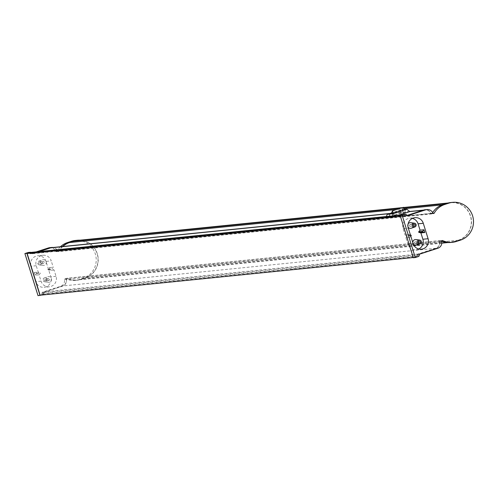 <?xml version="1.0" encoding="UTF-8"?>
<svg xmlns="http://www.w3.org/2000/svg" width="498" height="498" viewBox="0 0 498 498"><rect width="100%" height="100%" fill="white"/><g stroke="black" fill="none" stroke-linecap="round" stroke-linejoin="round"><path stroke-width="0.37" stroke-dasharray="2.49 1.87" d="M45.131 280.754A0.952 0.928 -95.8 0 1 43.942 280.038A0.952 0.928 -95.8 0 1 44.752 278.899A0.952 0.928 -95.8 0 1 45.131 280.754M49.041 280.355A0.952 0.928 -95.8 0 1 47.852 279.639A0.952 0.928 -95.8 0 1 48.667 278.5A0.952 0.928 -95.8 0 1 49.041 280.355M45.43 281.712A1.955 1.905 -95.8 0 1 42.953 280.038A1.955 1.905 -95.8 0 1 46.663 279.26A1.955 1.905 -95.8 0 1 45.43 281.712M49.607 282.173A2.857 2.776 -95.8 0 1 45.997 279.727A2.857 2.776 -95.8 0 1 51.406 278.594A2.857 2.776 -95.8 0 1 49.607 282.173M39.311 262.066A0.952 0.928 84.2 0 0 39.691 263.921A0.952 0.928 84.2 0 0 40.5 262.782A0.952 0.928 84.2 0 0 39.311 262.066M43.226 261.674A0.952 0.928 84.2 0 0 43.6 263.529A0.952 0.928 84.2 0 0 44.415 262.39A0.952 0.928 84.2 0 0 43.226 261.674M40.176 264.843A1.955 1.905 84.2 0 0 41.409 262.39A1.955 1.905 84.2 0 0 37.699 263.168A1.955 1.905 84.2 0 0 40.176 264.843M42.66 259.856A2.857 2.776 -95.8 0 1 46.152 261.724A2.857 2.776 -95.8 0 1 43.17 265.409A2.857 2.776 -95.8 0 1 42.66 259.856M46.015 261.406A8.086 7.868 84.2 0 0 36.111 256.115A8.086 7.868 84.2 0 0 31.019 266.256L35.825 281.681A8.086 7.868 84.2 0 0 44.135 287.302A8.086 7.868 84.2 0 0 50.821 276.832L46.015 261.406L51.232 260.877A8.086 7.868 84.2 0 0 41.328 255.592A8.086 7.868 84.2 0 0 36.236 265.727L38.209 272.076L40.176 272.599A0.38 0.373 84.2 0 1 40.369 273.215L39.062 274.803L41.035 281.152A8.086 7.868 84.2 0 0 49.352 286.773A8.086 7.868 84.2 0 0 56.031 276.303L54.058 269.953L52.091 269.424A0.38 0.373 84.2 0 1 51.898 268.814L53.205 267.227L51.232 260.877M38.016 295.65L41.172 294.629A1.139 1.114 84.2 0 0 41.932 293.72L42.075 292.78A0.759 0.741 -95.8 0 1 42.579 292.177L60.557 286.362A5.901 5.739 84.2 0 0 64.423 279.546A0.759 0.741 -95.8 0 1 65.456 278.699A19.41 18.893 84.2 0 0 75.217 280.386A19.41 18.893 84.2 0 0 79.033 279.59L83.091 278.276A19.41 18.893 84.2 0 0 95.821 255.885A19.41 18.893 84.2 0 0 75.379 240.453M41.029 295.121L43.17 294.43A1.139 1.114 84.2 0 0 43.93 293.521L44.073 292.581A0.759 0.741 -95.8 0 1 44.577 291.977L62.561 286.163A5.901 5.739 84.2 0 0 66.427 279.347A0.759 0.741 -95.8 0 1 67.454 278.5A19.41 18.893 84.2 0 0 77.221 280.187A19.41 18.893 84.2 0 0 81.031 279.384L85.09 278.077A19.41 18.893 84.2 0 0 98.044 257.024A19.41 18.893 84.2 0 0 80.022 240.179M415.892 243.304A0.952 0.928 -95.8 0 1 414.703 242.588A0.952 0.928 -95.8 0 1 415.513 241.449A0.952 0.928 -95.8 0 1 415.892 243.304M416.552 245.084A2.857 2.776 84.2 0 0 415.942 239.563M410.072 224.617A0.952 0.928 84.2 0 0 410.452 226.472A0.952 0.928 84.2 0 0 411.261 225.333A0.952 0.928 84.2 0 0 410.072 224.617M408.142 223.789A2.857 2.776 84.2 0 0 408.043 227.1M410.439 235.019L408.97 234.633L409.823 237.353L405.907 237.745L407.887 244.101A8.086 7.868 84.2 0 0 418.762 248.994M432.644 212.602A19.41 18.893 84.2 0 0 432.196 213.362A0.759 0.741 -95.8 0 1 430.876 213.281A5.901 5.739 84.2 0 0 425.018 209.739M77.395 240.441A19.217 18.706 -95.8 0 1 97.639 255.723A19.217 18.706 -95.8 0 1 85.034 277.89L80.975 279.204A19.217 18.706 -95.8 0 1 77.196 280.001A19.217 18.706 -95.8 0 1 67.535 278.326A0.952 0.928 84.2 0 0 66.246 279.384A5.708 5.559 -95.8 0 1 62.499 285.976L44.521 291.797A0.952 0.928 84.2 0 0 43.892 292.55L43.749 293.49A0.952 0.928 84.2 0 1 43.114 294.25L40.133 295.214M403.585 214.763A0.952 0.928 -95.8 0 0 403.399 214.806L400.417 215.771L413.415 257.51L416.396 256.545A0.952 0.928 -95.8 0 0 417.031 255.785L417.175 254.845A0.952 0.928 -95.8 0 1 417.803 254.092L435.781 248.278A5.708 5.559 84.2 0 0 439.522 241.679A0.952 0.928 -95.8 0 1 440.817 240.621A19.217 18.706 84.2 0 0 450.478 242.296A19.217 18.706 84.2 0 0 454.257 241.499L458.316 240.192A19.217 18.706 84.2 0 0 470.921 218.018A19.217 18.706 84.2 0 0 450.678 202.736A19.217 18.706 84.2 0 0 446.899 203.533L442.84 204.846A19.217 18.706 84.2 0 0 432.351 213.461A0.952 0.928 -95.8 0 1 430.702 213.356A5.708 5.559 84.2 0 0 423.916 210.168L405.932 215.983A0.952 0.928 -95.8 0 1 404.992 215.734L404.345 215.049A0.952 0.928 -95.8 0 0 403.585 214.763L402.589 214.868M409.829 211.588L403.312 212.248L386.025 217.838L392.542 217.178L398.388 215.292M30.496 252.467A0.952 0.928 84.2 0 1 31.063 252.754L31.71 253.438A0.952 0.928 84.2 0 0 32.656 253.687L39.186 251.571M36.292 251.864L30.596 253.706A0.759 0.741 -95.8 0 1 29.843 253.507L29.195 252.822A1.139 1.114 84.2 0 0 28.511 252.48M60.445 246.759A19.41 18.893 84.2 0 0 56.915 251.272A0.759 0.741 -95.8 0 1 55.589 251.185A5.901 5.739 84.2 0 0 49.738 247.649M51.755 247.637A5.708 5.559 -95.8 0 1 57.419 251.06A0.952 0.928 84.2 0 0 59.075 251.166A19.217 18.706 -95.8 0 1 62.754 246.522M412.861 242.794A2.857 2.776 84.2 0 0 413.141 243.69M412.425 218.398A8.086 7.868 84.2 0 0 403.081 228.675L405.061 235.025L407.028 235.548A0.38 0.373 84.2 0 1 407.221 236.164L405.907 237.745M411.292 228.215A2.857 2.776 84.2 0 0 410.688 222.693M408.97 234.633L405.061 235.025M407.121 215.397L405.876 215.802A0.759 0.741 -95.8 0 1 405.123 215.603L404.476 214.918A1.139 1.114 84.2 0 0 403.797 214.576M450.497 242.482A19.41 18.893 84.2 0 0 454.313 241.686L458.372 240.372A19.41 18.893 84.2 0 0 471.102 217.981A19.41 18.893 84.2 0 0 450.659 202.549M413.296 257.746L416.453 256.725A1.139 1.114 84.2 0 0 417.212 255.816L417.355 254.876A0.759 0.741 -95.8 0 1 417.859 254.273L435.843 248.458A5.901 5.739 84.2 0 0 439.709 241.642A0.759 0.741 -95.8 0 1 440.736 240.795A19.41 18.893 84.2 0 0 441.695 241.213M409.823 237.353L410.8 236.17M62.443 246.554A19.41 18.893 84.2 0 0 58.913 251.067A0.759 0.741 -95.8 0 1 57.594 250.986A5.901 5.739 84.2 0 0 53.193 247.487M38.29 251.664L32.594 253.501A0.759 0.741 -95.8 0 1 31.841 253.308L31.193 252.623A1.139 1.114 84.2 0 0 30.913 252.405M35.146 275.195L36.46 273.614A0.38 0.373 84.2 0 0 36.267 272.997L34.3 272.474L35.146 275.195L39.062 274.803M34.3 272.474L38.209 272.076M50.142 270.346L49.296 267.625L47.989 269.206A0.38 0.373 84.2 0 0 48.175 269.823L50.142 270.346L54.058 269.953M49.296 267.625L53.205 267.227M392.667 215.871L392.542 217.178M404.513 209.496L401.176 209.832L403.312 212.248L389.343 213.661M386.46 216.493L386.025 217.838M401.176 209.832L391.391 212.995M404.631 209.764L400.473 210.187L391.241 213.175M405.945 212.627L401.376 213.088L389.909 216.798L394.472 216.337L405.945 212.627L405.036 209.726M394.472 216.337L393.569 213.437M389.909 216.798L389.006 213.897M401.376 213.088L400.473 210.187M389.237 213.872L390.133 216.736L394.609 216.288L405.721 212.69A9.512 2.135 -107.9 0 0 404.662 209.845M390.133 216.736L401.245 213.144L405.721 212.69M394.609 216.288A9.512 2.135 -107.9 0 0 393.545 213.437M391.223 213.188L400.342 210.237L401.245 213.144M403.455 207.305A38.06 8.553 72.1 0 1 401.432 210.187A38.06 8.553 72.1 0 1 400.342 210.237M390.401 213.754A38.06 8.553 72.1 0 1 390.314 213.785A38.06 8.553 72.1 0 1 389.374 213.86M67.454 278.5L65.456 278.699M432.196 213.362L432.999 213.281M440.817 240.621L67.535 278.326M32.656 253.687L405.932 215.983M423.916 210.168L423.014 210.256M403.399 214.806L402.502 214.893M43.114 294.25L416.396 256.545M43.892 292.55L417.175 254.845M417.031 255.785L43.749 293.49M435.781 248.278L62.499 285.976M417.803 254.092L44.521 291.797M439.522 241.679L66.246 279.384M454.257 241.499L80.975 279.204M458.316 240.192L85.034 277.89M446.899 203.533L446.003 203.62M403.76 207.89L400.691 208.201M442.84 204.846L442.025 204.927M404.177 208.749L396.632 209.509M432.351 213.461L59.075 251.166M430.702 213.356L57.419 251.06M31.063 252.754L404.345 215.049M404.992 215.734L31.71 253.438M403.081 228.675L408.298 228.146M407.887 244.101L413.103 243.572M404.476 214.918L406.474 214.719M405.123 215.603L407.121 215.404M405.876 215.802L407.576 215.628M430.876 213.281L432.874 213.082M458.372 240.372L460.37 240.167M454.313 241.686L456.311 241.48M440.736 240.795L441.994 240.671M439.709 241.642L441.707 241.443M435.843 248.458L437.842 248.253M417.859 254.273L419.864 254.073M417.355 254.876L419.353 254.677M417.212 255.816L419.21 255.617M416.453 256.725L418.451 256.526M410.937 235.156L407.028 235.548M411.13 235.766L407.221 236.164M43.17 294.43L41.172 294.629M43.93 293.521L41.932 293.72M44.073 292.581L42.075 292.78M44.577 291.977L42.579 292.177M62.561 286.163L60.557 286.362M66.427 279.347L64.423 279.546M81.031 279.384L79.033 279.59M85.09 278.077L83.091 278.276M58.913 251.067L56.915 251.272M57.594 250.986L55.589 251.185M32.594 253.501L30.596 253.706M31.841 253.308L29.843 253.507M31.193 252.623L29.195 252.822M36.236 265.727L31.019 266.256M41.035 281.152L35.825 281.681M56.031 276.303L50.821 276.832M48.175 269.823L52.091 269.424M47.989 269.206L51.898 268.814M36.46 273.614L40.369 273.215M36.267 272.997L40.176 272.599M48.854 280.399L44.945 280.791M44.621 281.787L48.424 282.279M44.235 277.99L47.87 276.745M43.6 263.529L39.691 263.921M42.921 255.256L37.705 255.785M67.074 278.432L65.076 278.637M415.706 243.341L419.615 242.949M410.452 226.472L414.361 226.08M440.338 240.54L67.056 278.245M450.478 242.296L447.858 242.557M441.807 243.167L77.196 280.001M450.678 202.736L448.051 203.003M403.561 207.498L402.533 207.604M431.648 213.928L58.366 251.633M425.037 209.932L423.568 210.081M409.692 211.482L389.89 213.48M32.463 253.725L405.745 216.02M405.727 215.833L407.731 215.628M431.629 213.735L433.627 213.536M440.357 240.733L442.355 240.528M409.767 218.205L414.983 217.676M416.197 249.722L421.414 249.193M410.259 224.579L414.174 224.181M415.513 241.449L419.428 241.057M77.221 280.187L75.217 280.386M58.347 251.44L56.349 251.646M32.445 253.532L30.446 253.737M49.352 286.773L44.135 287.302M39.367 264.917L43.17 265.409M38.981 261.12L42.61 259.875M43.413 261.631L39.498 262.029M48.667 278.5L44.752 278.899M390.314 213.785L401.432 210.187"/><path stroke-width="0.75" d="M419.802 242.906A0.952 0.928 -95.8 0 1 418.613 242.19A0.952 0.928 -95.8 0 1 419.428 241.057A0.952 0.928 -95.8 0 1 419.802 242.906M418.943 240.136A1.955 1.905 -95.8 0 1 421.414 241.81A1.955 1.905 -95.8 0 1 417.71 242.588A1.955 1.905 -95.8 0 1 418.943 240.136M413.141 243.69A2.857 2.776 84.2 0 0 416.552 245.084M419.752 240.061L415.942 239.563A2.857 2.776 84.2 0 0 412.861 242.794M413.987 224.225A0.952 0.928 84.2 0 0 414.361 226.08A0.952 0.928 84.2 0 0 415.176 224.94A0.952 0.928 84.2 0 0 413.987 224.225M413.689 223.266A1.955 1.905 84.2 0 0 412.456 225.719A1.955 1.905 84.2 0 0 416.16 224.94A1.955 1.905 84.2 0 0 413.689 223.266M414.498 223.191L410.688 222.693A2.857 2.776 84.2 0 0 408.142 223.789M408.043 227.1A2.857 2.776 84.2 0 0 411.292 228.215M423.001 248.857A8.086 7.868 84.2 0 0 428.099 238.723L423.294 223.297A8.086 7.868 84.2 0 0 414.983 217.676A8.086 7.868 84.2 0 0 408.298 228.146L413.103 243.572A8.086 7.868 84.2 0 0 423.001 248.857M418.762 248.994A8.086 7.868 84.2 0 0 422.883 239.245L420.903 232.896L418.936 232.373A0.38 0.373 84.2 0 1 418.743 231.757L420.057 230.176L418.077 223.82A8.086 7.868 84.2 0 0 412.425 218.398M434.194 213.163A0.759 0.741 -95.8 0 1 432.874 213.082A5.901 5.739 84.2 0 0 425.858 209.783L407.881 215.597A0.759 0.741 -95.8 0 1 407.121 215.404L406.474 214.719A1.139 1.114 84.2 0 0 405.341 214.42L402.179 215.441L415.295 257.547L418.451 256.526A1.139 1.114 84.2 0 0 419.21 255.617L419.353 254.677A0.759 0.741 -95.8 0 1 419.864 254.073L437.842 248.253A5.901 5.739 84.2 0 0 441.707 241.443A0.759 0.741 -95.8 0 1 442.734 240.596A19.41 18.893 84.2 0 0 452.501 242.283A19.41 18.893 84.2 0 0 456.311 241.48L460.37 240.167A19.41 18.893 84.2 0 0 473.1 217.775A19.41 18.893 84.2 0 0 452.657 202.35A19.41 18.893 84.2 0 0 448.841 203.147L444.782 204.46A19.41 18.893 84.2 0 0 434.194 213.163L432.999 213.281M398.388 215.292L409.829 211.588L406.897 209.253L404.513 209.496M39.186 251.571L50.634 247.867A5.708 5.559 -95.8 0 1 51.755 247.637L389.89 213.48M28.511 252.48A1.139 1.114 84.2 0 0 28.062 252.53L24.9 253.55L38.016 295.65L41.029 295.121M53.193 247.487A5.901 5.739 84.2 0 0 51.736 247.444L49.738 247.649A5.901 5.739 84.2 0 0 48.574 247.892L36.292 251.864M80.022 240.179A19.41 18.893 84.2 0 0 77.377 240.254L75.379 240.453A19.41 18.893 84.2 0 0 71.563 241.256L67.504 242.57A19.41 18.893 84.2 0 0 60.445 246.759M400.224 215.79L27.135 253.476L30.117 252.511A0.952 0.928 84.2 0 1 30.496 252.467M413.228 257.528L40.133 295.214L27.135 253.476M62.754 246.522A19.217 18.706 -95.8 0 1 69.558 242.545L73.617 241.237A19.217 18.706 -95.8 0 1 77.395 240.441L402.533 207.604M423.966 229.777L422.659 231.365A0.38 0.373 84.2 0 0 422.852 231.981L424.819 232.504L423.966 229.777L420.057 230.176M424.819 232.504L420.903 232.896M403.797 214.576A1.139 1.114 84.2 0 0 403.343 214.626L400.18 215.646L402.179 215.441M400.18 215.646L413.296 257.746L415.295 257.547M427.016 209.54L425.018 209.739A5.901 5.739 84.2 0 0 423.86 209.982L407.121 215.397M452.657 202.35L450.659 202.549A19.41 18.893 84.2 0 0 446.843 203.352L442.784 204.659A19.41 18.893 84.2 0 0 432.644 212.602M441.695 241.213A19.41 18.893 84.2 0 0 450.497 242.482L452.501 242.283M410.8 236.17L411.13 235.766A0.38 0.373 84.2 0 0 410.937 235.156L410.439 235.019M30.913 252.405A1.139 1.114 84.2 0 0 30.061 252.324L26.898 253.351L40.014 295.451M26.898 253.351L24.9 253.55M77.377 240.254A19.41 18.893 84.2 0 0 73.561 241.051L69.502 242.364A19.41 18.893 84.2 0 0 62.443 246.554M51.736 247.444A5.901 5.739 84.2 0 0 50.578 247.687L38.29 251.664M391.391 212.995L387.151 214.37L392.866 213.791L406.897 209.253M392.866 213.791L392.667 215.871M387.151 214.37L386.46 216.493M391.241 213.175L389.006 213.897L393.569 213.437L404.631 209.764M393.545 213.437A9.512 2.135 -107.9 0 0 392.343 210.897L403.455 207.305A9.512 2.135 -107.9 0 1 404.662 209.845M389.374 213.86A38.06 8.553 72.1 0 1 389.224 213.835L391.223 213.188M392.343 210.897A38.06 8.553 72.1 0 1 390.401 213.754M422.883 239.245L428.099 238.723M389.343 213.661L50.634 247.867M423.014 210.256L409.829 211.588M402.502 214.893L30.117 252.511M446.003 203.62L403.76 207.89M400.691 208.201L73.617 241.237M442.025 204.927L404.177 208.749M396.632 209.509L69.558 242.545M418.077 223.82L423.294 223.297M403.343 214.626L405.341 214.42M423.86 209.982L425.858 209.783M442.784 204.659L444.782 204.46M446.843 203.352L448.841 203.147M441.994 240.671L442.734 240.596M422.659 231.365L418.743 231.757M422.852 231.981L418.936 232.373M73.561 241.051L71.563 241.256M69.502 242.364L67.504 242.57M50.578 247.687L48.574 247.892M30.061 252.324L28.062 252.53M420.131 243.858L416.502 245.103M447.858 242.557L441.807 243.167M448.051 203.003L403.561 207.498M423.568 210.081L409.692 211.482M402.589 214.868L30.303 252.467M403.567 214.576L405.565 214.377M414.878 226.988L411.248 228.233M30.285 252.281L28.286 252.48"/></g></svg>
